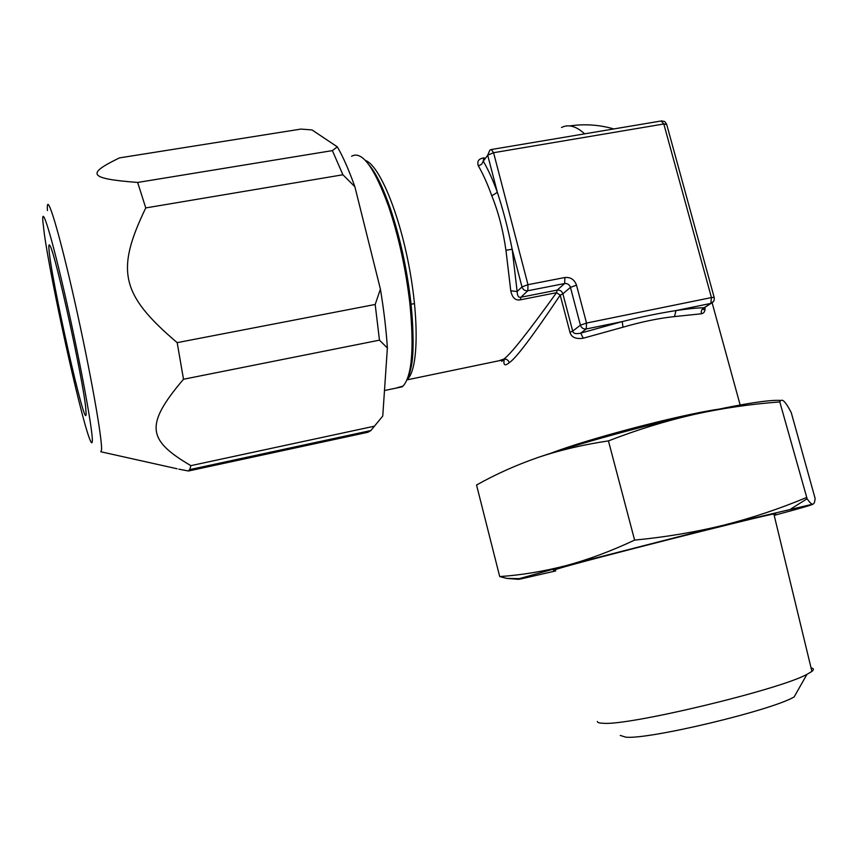 <?xml version="1.0" encoding="UTF-8"?>
<svg xmlns="http://www.w3.org/2000/svg" width="858" height="858" viewBox="0 0 858 858"><rect width="100%" height="100%" fill="white"/><g stroke="black" fill="none" stroke-linecap="round" stroke-linejoin="round"><path stroke-width="1.29" d="M42.9 221.696L44.337 233.891C50.976 281.714 79.236 410.36 88.996 437.151C91.012 442.9 92.117 444.251 92.31 441.205C93.114 432.26 80.942 365.476 66.527 301.641C52.102 237.634 41.27 202.177 42.9 221.696M48.927 248.466C48.681 244.691 49.088 243.876 50.15 246.021C55.555 254.376 83.183 380.148 85.714 407.893L86.111 413.642C86.047 435.027 50.247 275.632 48.927 248.466M177.102 468.779L100.804 451.758L101.491 450.107C102.724 440.915 90.326 370.785 74.753 301.523C59.202 232.121 46.664 190.862 47.34 208.387L47.447 210.585M387.376 347.973L379.472 340.154L375.182 304.461L380.416 289.167C383.88 310.124 386.197 329.719 387.376 347.973L382.754 416.055L370.87 430.544L367.91 432.26L188.417 470.999L189.854 469.315L190.873 465.647C147.919 440.39 143.983 425.697 183.505 379.247L177.177 342.642C120.688 294.648 115.519 270.592 145.763 207.926L137.655 182.454C87.162 178.539 86.905 173.745 119.455 157.893L300.933 129.086L312.001 129.923L337.312 146.847C343.125 156.875 348.97 170.163 354.858 186.712L342.91 174.775L145.763 207.926M379.472 340.154L183.505 379.247M374.163 426.244L190.873 465.647M342.91 174.775L332.378 150.611L137.655 182.454M375.182 304.461L177.177 342.642M332.378 150.611L337.312 146.847M354.858 186.712L380.416 289.167M395.86 388.138L403.153 386.003C412.033 375.74 414.253 348.091 409.834 303.078C405.77 268.618 398.691 236.422 388.61 206.478C374.238 167.128 361.894 150.386 351.608 156.263M704.815 307.379L704.118 307.732C696.696 307.915 687.333 308.848 676.04 310.564C659.008 313.245 641.076 316.924 622.232 321.6L580.727 333.119C575.868 334.223 573.187 333.548 572.694 331.102L562.891 293.854C561.872 291.087 559.974 289.843 557.164 290.101L556.499 292.696C527.777 332.657 510.199 354.794 503.775 359.116L499.013 360.746M576.512 285.167L570.441 287.355L562.891 293.854L560.199 295.12L556.499 292.696L520.302 299.828L520.892 297.233L557.164 290.101L564.639 283.537L527.842 290.744C524.957 291.001 523.005 289.725 521.975 286.894L527.981 284.684L527.842 290.744L520.892 297.233C518.564 297.844 517.32 295.935 517.138 291.516L512.162 249.217C508.215 229.354 503.281 210.392 497.361 192.331L487.698 155.191L489.854 150.161L491.334 149.528L493.575 152.713L527.981 284.684L564.875 277.509C570.57 276.995 574.452 279.547 576.512 285.167L586.54 323.058L711.443 297.576L663.813 123.981L493.575 152.713L487.698 155.191L483.279 161.186L483.633 158.623M520.302 299.828C515.379 300.718 512.194 297.705 510.767 290.808L517.138 291.516L521.975 286.894L512.162 249.217L505.952 250.3C503.11 230.255 498.391 212.098 491.806 195.817L497.361 192.331C492.932 180.062 488.234 169.68 483.279 161.186L481.703 164.21L478.378 165.926C476.866 161.433 478.549 158.784 483.44 157.979L484.212 157.851M491.72 149.464L661.175 120.978L663.813 123.981L666.709 124.549M713.588 301.308L711.057 303.367C713.641 302.155 714.682 300.15 714.167 297.361L711.443 297.576L710.821 303.421L704.118 307.732C701.801 308.901 700.9 310.918 701.415 313.781L674.485 316.581C658.654 318.275 641.484 321.825 622.983 327.209L583.258 338.213C575.847 339.296 571.417 337.323 569.969 332.303L560.199 295.12C532.85 335.961 515.873 358.483 509.277 362.677C504.772 366.409 503.11 365.208 504.279 359.041M704.493 307.582L703.56 309.727L704.214 307.765L711.057 303.367L676.04 310.564L674.485 316.581M583.258 338.213L580.727 333.119L586.239 328.979C583.397 329.268 581.456 327.992 580.426 325.182L586.54 323.058L586.239 328.979L622.232 321.6L622.983 327.209M704.954 307.293C705.383 311.025 704.204 313.181 701.415 313.781M780.973 400.471C769.562 399.463 740.486 404.139 693.768 414.521C641.72 426.222 577.584 443.972 538.105 457.443C516.312 465.004 495.795 474.195 476.544 485.017L499.71 576.576L506.724 578.389L517.749 579.257M779.804 401.941C780.759 399.903 782.121 399.678 783.901 401.244L784.158 401.48C786.11 403.485 788.481 407.207 791.269 412.644L815.1 498.348C814.853 502.102 814.049 504.054 812.676 504.193C811.378 504.139 809.523 502.327 807.121 498.766L779.804 401.941C750.686 404.064 721.996 408.269 693.768 414.521C665.315 421.064 636.872 429.847 608.44 440.894C583.183 444.659 559.727 450.171 538.105 457.443M806.338 497.597C779.504 508.815 751.962 518.007 723.712 525.171C695.119 532.164 665.422 537.14 634.609 540.1L608.44 440.894M774.184 515.358C800.696 508.236 813.534 504.515 812.676 504.193L723.712 525.171L566.033 565.626L519.294 578.635C516.559 579.579 517.395 579.611 521.814 578.721L555.716 570.924M773.98 514.468C776.522 513.652 776.479 513.481 773.852 513.974C760.392 515.99 584.255 560.671 558.655 568.554C552.981 570.227 551.919 570.731 555.469 570.066M811.046 667.856C813.834 668.414 814.124 669.594 811.904 671.406L806.938 674.367C779.3 689.778 628.528 725.836 603.399 723.273C599.474 723.165 597.447 722.575 597.329 721.503M620.259 735.424L625.729 737.151C647.897 739.864 770.656 710.703 794.111 696.975L806.938 674.367M634.609 540.1C611.057 551.158 588.202 559.663 566.033 565.626C543.575 571.417 521.471 575.075 499.71 576.576M178.807 469.154L188.417 470.999M370.163 166.484C376.866 175.139 383.569 189.06 390.251 208.247C400.021 237.216 406.864 268.372 410.789 301.705C414.167 333.869 413.674 357.432 409.33 372.404M365.39 160.446C378.893 164.961 398.487 210.875 408.869 265.39C419.348 319.905 418.114 369.24 407.593 379.097L407.11 379.547M661.615 120.892L664.693 121.546L666.591 124.088L714.231 297.629M510.767 290.808L505.952 250.3M491.806 195.817C487.58 184.062 483.108 174.099 478.378 165.926M561.507 127.488C568.468 123.992 576.179 126.105 584.63 133.837M564.875 277.509L564.639 283.537C567.481 283.279 569.412 284.556 570.441 287.355L580.426 325.182L572.694 331.102L569.969 332.303M718.103 409.255C677.648 415.283 588.363 438.803 551.404 453.045M503.775 359.116C506.477 358.837 508.311 360.028 509.277 362.677M370.87 430.544L189.715 469.605M402.252 386.808L384.491 390.519M369.197 165.122C375.793 172.694 382.818 187.076 390.251 208.247L388.61 206.478M407.314 379.043C408.043 378.968 409.33 374.978 411.186 367.085C413.867 354.536 413.738 332.743 410.789 301.705L409.834 303.078M406.982 379.869L502.659 359.995C501.104 362.162 501.544 361.861 503.968 359.084M740.154 404.987L712.151 302.895M613.792 128.936C599.324 124.764 584.652 123.756 569.755 125.922M791.065 508.794L807.121 498.766M811.904 671.406L773.852 513.974M414.521 303.582L411.057 304.258M519.294 578.635L506.724 578.389"/></g></svg>
